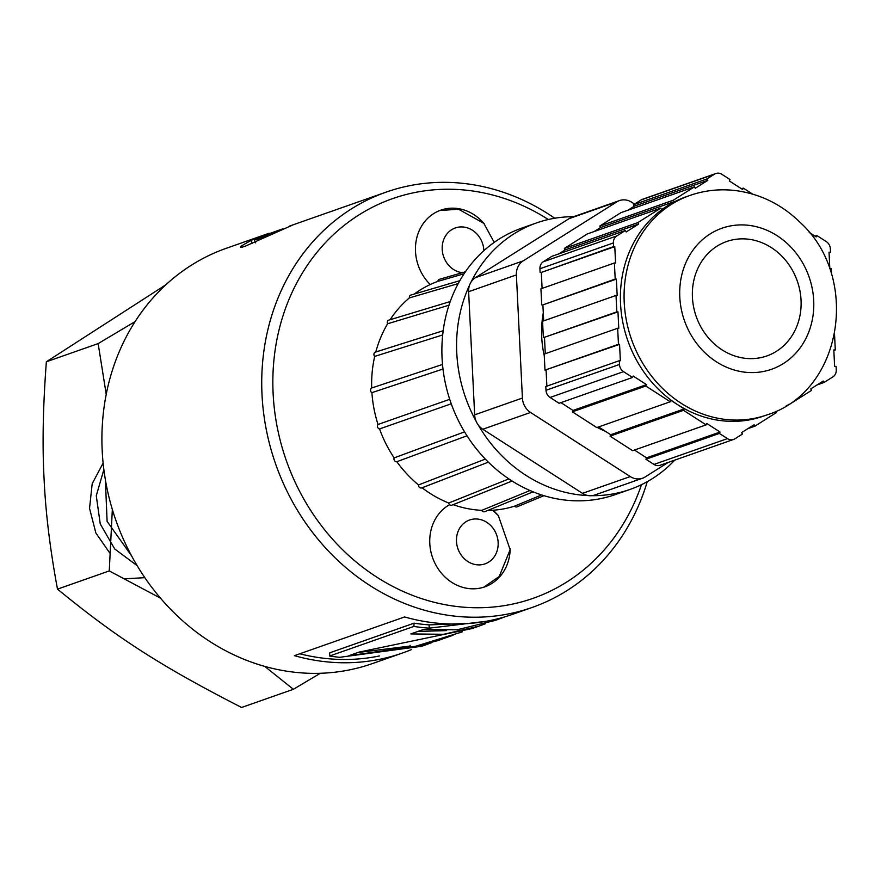 <?xml version="1.0" encoding="UTF-8"?>
<svg xmlns="http://www.w3.org/2000/svg" width="881" height="881" viewBox="0 0 881 881"><rect width="100%" height="100%" fill="white"/><g stroke="black" fill="none" stroke-linecap="round" stroke-linejoin="round"><path stroke-width="1.32" d="M320.31 673.293L293.373 689.283L264.807 666.443M165.914 284.739L46.363 361.783C43.026 405.745 42.244 444.553 44.05 478.218C45.548 511.993 50.03 548.951 57.485 589.125C117.272 638.108 160.584 665.948 241.592 707.476L293.373 689.283M46.363 361.783L98.154 343.59L135.101 321.598M57.485 589.125L109.266 570.932L112.339 509.471M106.227 394.391L98.154 343.59M160.408 598.1L109.266 570.932M124.65 578.817L144.825 577.672M103.121 463.065L92.186 483.746L89.532 508.37L95.864 532.994L110.455 553.995M103.859 469.617L96.271 495.739L100.247 523.931L114.717 548.973L137.128 565.657M105.368 479.738L107.108 521.387L131.5 555.746M430.247 284.53A44.854 39.623 -109.4 0 1 440.819 210.152A44.854 39.623 -109.4 0 1 484.451 224.049M411.537 649.55A220.129 194.448 -109.4 0 1 402.529 652.997L372.311 663.613A220.129 194.448 -109.4 0 1 102.196 450.764A220.129 194.448 -109.4 0 1 226.384 248.255L257.285 237.396M647.271 481.654A220.129 194.448 -109.4 0 1 532.113 607.472A220.129 194.448 -109.4 0 1 262.009 394.622A220.129 194.448 -109.4 0 1 386.186 192.102A220.129 194.448 -109.4 0 1 554.722 218.246M641.5 484.66A211.825 187.102 -109.4 0 1 435.104 602.516A211.825 187.102 -109.4 0 1 273.121 393.521A211.825 187.102 -109.4 0 1 548.345 219.512M492.953 510.231A44.854 39.623 -109.4 0 1 498.734 516.09M510.187 548.698A44.854 39.623 -109.4 0 1 484.836 586.834A44.854 39.623 -109.4 0 1 433.815 560.812A44.854 39.623 -109.4 0 1 449.64 504.659M504.582 616.92L496.179 620.103L429.168 628.164A220.129 194.448 -109.4 0 1 413.894 626.413L329.615 656.026A220.129 194.448 70.6 0 0 339.614 657.314L421.647 646.28M485.31 623.781L479.011 626.127L443.716 634.287L410.832 633.924L423.298 629.552L457.063 629.783L495.364 620.378M462.393 631.831L410.645 647.799L437.791 640.608L453.098 635.234M431.8 642.59L425.941 644.771L348.887 655.695L359.14 652.083L472.139 628.538L479.011 626.127M402.529 652.997A220.129 194.448 -109.4 0 1 294.43 655.662L404.61 616.953A220.129 194.448 70.6 0 0 512.698 614.288L532.113 607.472M293.549 224.655L245.491 246.096C241.383 247.561 239.775 247.66 240.656 246.394L250.942 240.436L269.19 233.212L256.503 237.672M240.513 247.154L240.656 246.394L241.152 247.319M282.735 228.873L259.708 237.044L254.301 239.797L257.88 238.982L282.856 228.818M254.301 239.797L255.71 242.892M258.574 240.414L257.88 238.982M267.494 236.075L267.119 235.271M252.23 243.387L250.942 240.436M410.106 645.31L410.645 647.799M357.972 652.502L410.26 646.037M417.935 631.435L446.59 630.609M429.168 628.164L429.124 624.882A216.803 191.507 70.6 0 1 414.092 623.164L329.813 652.777L329.615 656.026M429.124 624.882L471.919 623.263M414.092 623.164L413.894 626.413M379.535 655.938A216.803 191.507 -109.4 0 1 299.782 653.779M613.396 242.947A8.303 7.334 -109.4 0 1 616.755 235.943L543.291 261.756A8.303 7.334 70.6 0 0 539.921 268.771L613.396 242.947L613.572 246.592L614.784 246.625L615.577 263.034L614.398 263.001L615.202 279.046L616.37 279.079L617.174 295.476L616.017 295.454L616.843 311.863L617.966 311.885L618.77 328.294L617.658 328.261L618.462 344.306L619.563 344.339L620.356 360.736L619.288 360.714L619.475 364.459L546 390.283A8.303 7.334 70.6 0 0 550.063 397.463L559.083 403.278L632.547 377.464L633.23 376.066L646.511 384.623L645.828 386.021L670.254 401.758L670.926 400.359L677.368 404.511A116.292 102.725 -109.4 0 1 620.543 303.758A116.292 102.725 -109.4 0 1 667.644 205.736L661.598 209.557L660.783 208.114L637.833 222.618L638.648 224.06L626.182 231.945L625.367 230.503L616.755 235.943M543.291 261.756L551.891 256.316L625.367 230.503M550.063 397.463L623.528 371.65A8.303 7.334 -109.4 0 1 619.475 364.459M623.528 371.65L632.547 377.464M715.824 173.524L642.348 199.337A8.303 7.334 70.6 0 0 641.027 199.976L714.502 174.163A8.303 7.334 -109.4 0 1 715.824 173.524A8.303 7.334 -109.4 0 1 721.957 174.361L730.019 179.559L729.336 180.957L742.617 189.514L743.289 188.116L752.528 194.062M714.502 174.163L706.936 178.953L707.751 180.385L695.274 188.27L694.459 186.838L673.249 200.24L674.064 201.672L667.644 205.736A116.292 102.725 -109.4 0 1 686.145 196.771L689.823 195.483C704.844 190.263 720.295 188.655 736.186 190.648C760.732 194.073 782.108 204.722 800.311 222.585C860.605 277.416 842.831 391.571 766.922 414.918A116.292 102.725 -109.4 0 1 733.983 420.05A116.292 102.725 -109.4 0 1 624.222 302.469A116.292 102.725 -109.4 0 1 689.823 195.483M815.002 236.163L816.841 235.524L826.29 241.614A8.303 7.334 -109.4 0 1 830.354 248.805L830.519 252.285L829.065 252.792M816.841 235.524L816.169 236.923L809.198 232.43M788.341 404.379L788.616 404.864L811.555 390.36L810.74 388.928L823.217 381.044L824.032 382.486L832.908 376.87A8.303 7.334 -109.4 0 0 836.267 369.866L836.102 366.397L834.615 366.353L833.811 349.944L835.298 349.988L834.56 334.868M831.631 274.971L831.323 268.683L829.836 268.65L829.032 252.241L830.519 252.285M817.061 384.931L824.032 382.486M747.969 428.595L754.929 426.151L754.114 424.708L741.648 432.593L742.463 434.036L734.886 438.815A8.303 7.334 -109.4 0 1 733.565 439.454A8.303 7.334 -109.4 0 1 727.431 438.617L653.966 464.43A8.303 7.334 70.6 0 0 660.1 465.267L733.565 439.454M653.966 464.43L645.905 459.243L719.381 433.43L727.431 438.617M754.929 426.151L776.139 412.749L775.423 411.482M766.922 414.918L763.243 416.206A116.292 102.725 -109.4 0 1 677.368 404.511L684.207 408.916L683.524 410.326L706.099 424.873L706.782 423.475L720.052 432.031L719.381 433.43M546 390.283L545.813 386.528L619.288 360.714M474.65 414.841A16.618 14.68 -109.4 0 0 476.214 421.437A16.618 14.68 70.6 0 0 478.042 424.664A16.618 14.68 -109.4 0 0 482.788 429.245L530.549 412.462A16.618 14.68 -109.4 0 1 522.411 398.058L474.65 414.841L468.626 291.699A16.618 14.68 -109.4 0 1 469.551 285.169A16.618 14.68 70.6 0 1 471.06 282.03A16.618 14.68 -109.4 0 1 475.377 277.68L569.071 218.642A16.618 14.68 -109.4 0 1 571.703 217.376L619.464 200.593A16.618 14.68 -109.4 0 1 631.71 202.256L634.551 204.073M468.626 291.699L516.387 274.916L522.411 398.058M530.549 412.462L630.267 476.566L582.506 493.349L482.788 429.245M668.25 462.404L645.145 476.962A16.618 14.68 -109.4 0 1 642.524 478.229A16.618 14.68 -109.4 0 1 630.267 476.566M569.071 218.642L616.832 201.87A16.618 14.68 -109.4 0 1 619.464 200.593M616.832 201.87L523.138 260.908L475.377 277.68M516.387 274.916A16.618 14.68 -109.4 0 1 523.138 260.908M544.282 355.913A99.685 88.056 -109.4 0 1 541.716 337.071A99.685 88.056 -109.4 0 1 543.28 312.898M605.379 431.283A99.685 88.056 -109.4 0 1 597.208 427.428M582.506 493.349A16.618 14.68 -109.4 0 0 588.387 495.596A16.618 14.68 70.6 0 0 591.724 495.684A16.618 14.68 -109.4 0 0 594.763 495.012L642.524 478.229M674.791 460.102A141.213 124.739 -109.4 0 1 630.047 489.429A141.213 124.739 -109.4 0 1 591.724 495.684M588.387 495.596A141.213 124.739 -109.4 0 1 478.042 424.664M476.214 421.437A141.213 124.739 -109.4 0 1 456.765 352.874A141.213 124.739 -109.4 0 1 469.551 285.169M471.06 282.03A141.213 124.739 -109.4 0 1 536.43 222.959A141.213 124.739 -109.4 0 1 573.641 216.693M542.09 288.406L541.308 272.438L614.784 246.625M541.308 272.438L613.572 246.592M540.108 272.405L539.921 268.771M637.833 222.618L564.369 248.431L565.184 249.874L638.648 224.06M565.184 249.874L558.851 253.871M564.369 248.431L587.308 233.939L660.783 208.114M673.249 200.24L599.785 226.054L600.6 227.485L674.064 201.672M600.6 227.485L594.268 231.483M599.785 226.054L620.984 212.651L694.459 186.838M706.936 178.953L633.461 204.766L634.276 206.198L707.751 180.385M634.276 206.198L627.955 210.196M633.461 204.766L641.027 199.976M741.45 188.765L743.289 188.116M833.844 350.495L835.298 349.988M786.259 405.689L788.616 404.864M645.905 459.243L646.577 457.845L720.052 432.031M646.577 457.845L634.474 450.037M683.524 410.326L610.059 436.139L632.624 450.687L706.099 424.873M610.059 436.139L610.731 434.729L684.207 408.916M610.731 434.729L598.617 426.933M645.828 386.021L572.353 411.834L596.778 427.571L670.254 401.758M572.353 411.834L573.035 410.436L646.511 384.623M573.035 410.436L560.922 402.628M618.462 344.306L544.987 370.119L619.563 344.339M546.088 370.152L546.87 386.153M544.987 370.119L544.194 354.085L617.658 328.261M616.843 311.863L543.368 337.676L617.966 311.885M544.502 337.698L545.284 353.699M543.368 337.676L542.553 321.268L616.017 295.454M543.676 320.871L542.894 304.892L616.37 279.079M542.894 304.892L615.202 279.046M541.727 304.859L540.923 288.814L614.398 263.001M692.433 297.326A60.635 53.565 -109.4 0 1 726.638 241.537A60.635 53.565 -109.4 0 1 797.272 280.995A60.635 53.565 -109.4 0 1 766.844 355.957A60.635 53.565 -109.4 0 1 692.433 297.326M630.047 489.429L615.345 494.582A141.213 124.739 -109.4 0 1 442.064 358.038A141.213 124.739 -109.4 0 1 521.728 228.124L536.43 222.959M517.092 506.828A2.654 2.346 -109.4 0 1 514.515 506.179A118.781 104.927 -109.4 0 1 487.799 510.44M533.06 491.84L484.836 511.652A2.654 2.346 -109.4 0 1 481.786 510.341A118.781 104.927 -109.4 0 1 453.131 504.681M512.092 481.037L452.008 505.132A2.654 2.346 -109.4 0 1 448.704 503.018A118.781 104.927 -109.4 0 1 422.12 487.81M421.823 487.887L488.349 462.162L422.065 487.766A2.654 2.346 -109.4 0 1 418.508 484.935A118.781 104.927 -109.4 0 1 396.824 461.71A2.654 2.346 -109.4 0 1 394.148 457.878A118.781 104.927 -109.4 0 1 379.546 428.937A2.654 2.346 -109.4 0 1 378.015 424.466A118.781 104.927 -109.4 0 1 371.914 392.651A2.654 2.346 -109.4 0 1 371.694 387.992A118.781 104.927 -109.4 0 1 374.689 356.409A2.654 2.346 -109.4 0 1 375.78 352.015L443.187 330.727L375.471 352.081M375.791 351.982A118.781 104.927 -109.4 0 1 387.596 323.768A2.654 2.346 -109.4 0 1 388.862 320.111M390.107 319.726A118.781 104.927 -109.4 0 1 409.368 297.91A2.654 2.346 -109.4 0 1 410.931 295.025L459.849 280.676M414.246 294.056A118.781 104.927 -109.4 0 1 437.868 281.369A2.654 2.346 -109.4 0 1 439.465 279.31M437.868 281.369L464.089 273.771M409.368 297.91L458.241 283.572M387.596 323.768L448.991 305.2M374.689 356.409L442.691 334.945M442.515 364.448L371.694 387.992M371.914 392.651L443 369.029M449.706 399.324L378.015 424.466M379.546 428.937L451.237 403.795M464.551 431.866L394.148 457.878M396.824 461.71L466.985 435.798M485.332 459.1L418.508 484.935M508.833 478.912L448.704 503.018M529.977 490.53L481.786 510.341M541.573 494.946L514.515 506.179M476.192 518.964A23.258 20.549 -109.4 0 1 495.915 553.896A23.258 20.549 -109.4 0 1 459.838 552.949A23.258 20.549 -109.4 0 1 476.192 518.964M462.228 272.714A23.258 20.549 -109.4 0 1 442.174 247.847A23.258 20.549 -109.4 0 1 462.701 226.957A23.258 20.549 -109.4 0 1 483.867 250.689M750.348 372.575A74.764 66.042 -109.4 0 1 686.949 260.313A74.764 66.042 -109.4 0 1 802.921 263.353A74.764 66.042 -109.4 0 1 750.348 372.575M483.757 587.198L499.219 576.504L510.154 549.656L498.349 515.66L492.688 510.242M425.941 644.771L420.545 646.665M386.186 192.102L289.541 226.065M439.751 210.548L458.505 209.215L483.823 223.334L494.219 242.396M439.476 279.299L465.432 271.789M388.873 320.1L450.246 301.544M517.103 506.817L543.929 495.684"/></g></svg>
